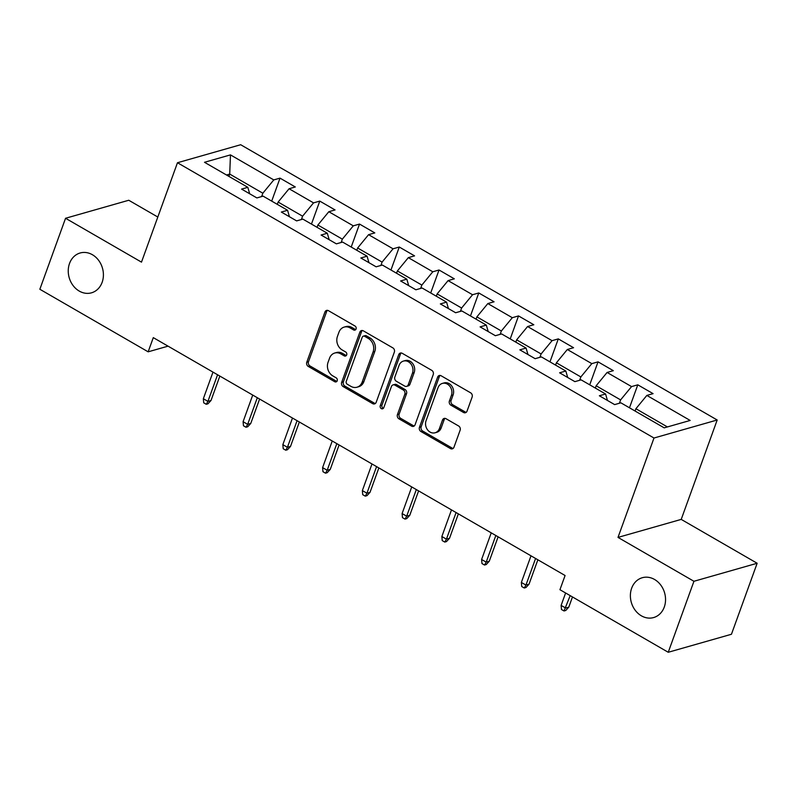 <?xml version="1.0" encoding="UTF-8"?>
<svg xmlns="http://www.w3.org/2000/svg" width="797" height="797" viewBox="0 0 797 797"><rect width="100%" height="100%" fill="white"/><g stroke="black" fill="none" stroke-linecap="round" stroke-linejoin="round"><path stroke-width="1.2" d="M356.07 329.002A2.222 1.863 -105.9 0 0 355.024 326.033L328.454 310.681A3.178 2.65 -105.9 0 0 326.571 310.422A3.178 2.65 -105.9 0 0 324.937 312.025L306.775 362.197A3.178 2.65 -105.9 0 0 308.27 366.431L334.84 381.783A2.222 1.863 -105.9 0 0 336.254 377.888L332.817 375.895A10.162 8.498 -105.9 0 1 328.045 362.356L329.56 358.172A10.162 8.498 -105.9 0 1 334.77 353.021A10.162 8.498 -105.9 0 1 340.787 353.878L344.224 355.861A2.222 1.863 -105.9 0 0 345.639 351.955L342.202 349.973A10.162 8.498 -105.9 0 1 337.43 336.434L338.944 332.249A10.162 8.498 -105.9 0 1 344.155 327.099A10.162 8.498 -105.9 0 1 350.172 327.956L353.609 329.938A2.222 1.863 -105.9 0 0 356.07 329.002M631.652 588.216A20.712 17.305 -105.9 0 0 635.189 610.243A20.712 17.305 -105.9 0 0 653.64 617.555A20.712 17.305 -105.9 0 0 664.27 607.065A20.712 17.305 -105.9 0 0 660.733 585.038A20.712 17.305 -105.9 0 0 642.292 577.725A20.712 17.305 -105.9 0 0 631.652 588.216M69.518 263.478A20.712 17.305 -105.9 0 0 73.055 285.505A20.712 17.305 -105.9 0 0 91.506 292.818A20.712 17.305 -105.9 0 0 102.136 282.327A20.712 17.305 -105.9 0 0 98.599 260.3A20.712 17.305 -105.9 0 0 80.148 252.988A20.712 17.305 -105.9 0 0 69.518 263.478M463.535 412.477A3.178 2.65 -105.9 0 0 465.408 412.746A3.178 2.65 -105.9 0 0 467.042 411.132L472.133 397.055A3.178 2.65 -105.9 0 0 470.648 392.831L441.13 375.776A3.178 2.65 -105.9 0 0 439.247 375.507A3.178 2.65 -105.9 0 0 437.623 377.12L419.461 427.292A3.178 2.65 -105.9 0 0 420.946 431.526L450.464 448.581A3.178 2.65 -105.9 0 0 452.347 448.841A3.178 2.65 -105.9 0 0 453.971 447.237L460.128 430.231A3.178 2.65 -105.9 0 0 458.634 425.997L446.001 418.704A3.178 2.65 -105.9 0 0 444.128 418.435A3.178 2.65 -105.9 0 0 442.494 420.049L439.446 428.477A8.498 7.103 -105.9 0 1 435.082 432.781A8.498 7.103 -105.9 0 1 427.511 429.782A8.498 7.103 -105.9 0 1 426.066 420.746L438.021 387.711A8.498 7.103 -105.9 0 1 442.385 383.407A8.498 7.103 -105.9 0 1 449.946 386.406A8.498 7.103 -105.9 0 1 451.401 395.442L449.408 400.951A3.178 2.65 -105.9 0 0 450.903 405.185L463.535 412.477L465.239 411.989A3.178 2.65 -105.9 0 0 466.215 412.328M618.004 537.407L693.938 581.282L668.245 652.275L731.447 634.263L757.15 563.26L681.216 519.395L717.19 419.999L653.988 438.021L618.004 537.407L681.216 519.395M157.816 217.033L128.755 200.256L65.553 218.268L141.487 262.133L177.472 162.737L653.988 438.021M65.553 218.268L39.85 289.261L148.152 351.826L168.047 346.157M668.245 652.275L559.942 589.71L565.083 575.514L153.293 337.629L148.152 351.826M394.346 352.125A3.178 2.65 -105.9 0 0 392.861 347.89L363.342 330.845A3.178 2.65 -105.9 0 0 361.459 330.576A3.178 2.65 -105.9 0 0 359.836 332.18L341.664 382.361A3.178 2.65 -105.9 0 0 343.158 386.585L372.677 403.641A3.178 2.65 -105.9 0 0 374.55 403.91A3.178 2.65 -105.9 0 0 376.184 402.296L394.346 352.125M402.236 353.31L431.755 370.356A3.178 2.65 -105.9 0 1 433.239 374.59L415.078 424.771A3.178 2.65 -105.9 0 1 413.454 426.375A3.178 2.65 -105.9 0 1 411.571 426.106L398.938 418.814A3.178 2.65 -105.9 0 1 397.444 414.579L404.816 394.226A3.178 2.65 -105.9 0 0 403.322 390.002L394.943 385.16A3.178 2.65 -105.9 0 0 393.06 384.891A3.178 2.65 -105.9 0 0 391.427 386.505L383.765 407.685A2.222 1.863 -105.9 0 1 380.259 405.663L398.729 354.655A3.178 2.65 -105.9 0 1 400.353 353.041A3.178 2.65 -105.9 0 1 402.236 353.31M717.19 419.999L240.674 144.725L177.472 162.737M637.789 384.821L631.553 386.595L607.095 372.458L613.331 370.685L598.039 361.848L591.802 363.631L567.334 349.494L573.571 347.721L558.289 338.884L552.052 340.668L527.584 326.531L533.821 324.758L518.528 315.921L512.302 317.704L487.834 303.567L494.07 301.794L478.778 292.957L472.541 294.741L448.083 280.604L454.32 278.83L439.027 269.994L432.791 271.777L408.333 257.64L414.57 255.867L399.277 247.03L393.041 248.803L368.573 234.677L374.809 232.903L359.527 224.067L353.29 225.84L328.822 211.713L335.059 209.94L319.776 201.103L313.54 202.876L289.072 188.75L295.308 186.966L280.016 178.139L273.779 179.913L230.463 154.887L204.5 162.289L247.817 187.315L241.581 189.098L256.873 197.925L263.11 196.152L287.568 210.278L281.331 212.062L296.623 220.889L302.86 219.115L327.318 233.242L321.081 235.025L336.374 243.852L342.61 242.079L367.078 256.206L360.842 257.989L376.124 266.816L382.361 265.042L406.829 279.169L400.592 280.952L415.885 289.779L422.111 288.006L446.579 302.143L440.342 303.916L455.635 312.743L461.871 310.969L486.329 325.106L480.093 326.88L495.385 335.716L501.622 333.933L526.08 348.07L519.843 349.843L535.136 358.68L541.372 356.897L565.83 371.033L559.604 372.807L574.886 381.643L581.123 379.86L605.59 393.997L599.354 395.77L614.636 404.607L620.873 402.824L664.2 427.85L690.162 420.447L646.845 395.422L653.082 393.648L637.789 384.821L629.471 407.795M595.319 388.059L596.146 385.768L620.604 399.905L619.399 403.252M620.604 399.905L631.553 386.595M596.146 385.768L607.095 372.458M605.59 393.997L607.453 400.453M555.559 365.096L556.396 362.804L580.854 376.941L579.648 380.289M580.854 376.941L591.802 363.631M556.396 362.804L567.334 349.494M565.83 371.033L567.703 377.489M515.808 342.132L516.645 339.841L541.103 353.968L539.888 357.325M541.103 353.968L552.052 340.668M516.645 339.841L527.584 326.531M526.08 348.07L527.953 354.526M476.058 319.169L476.885 316.877L501.353 331.004L500.137 334.351M501.353 331.004L512.302 317.704M476.885 316.877L487.834 303.567M486.329 325.106L488.202 331.562M436.308 296.205L437.135 293.914L461.602 308.04L460.387 311.388M461.602 308.04L472.541 294.741M437.135 293.914L448.083 280.604M446.579 302.143L448.442 308.598M396.557 273.241L397.384 270.95L421.852 285.077L420.637 288.424M421.852 285.077L432.791 271.777M397.384 270.95L408.333 257.64M406.829 279.169L408.692 285.635M356.807 250.278L357.634 247.987L382.092 262.113L380.886 265.461M382.092 262.113L393.041 248.803M357.634 247.987L368.573 234.677M367.078 256.206L368.941 262.671M317.047 227.314L317.883 225.023L342.341 239.15L341.126 242.497M342.341 239.15L353.29 225.84M317.883 225.023L328.822 211.713M327.318 233.242L329.191 239.708M277.296 204.351L278.123 202.059L302.591 216.186L301.376 219.534M302.591 216.186L313.54 202.876M278.123 202.059L289.072 188.75M287.568 210.278L289.441 216.734M228.878 176.376L229.715 174.085L262.841 193.223L261.625 196.57M262.841 193.223L273.779 179.913M226.497 175.001L229.715 174.085L230.463 154.887M247.817 187.315L249.68 193.771M693.938 581.282L757.15 563.26M667.408 426.933L635.896 408.731L635.07 411.023M635.896 408.731L646.845 395.422M271.697 201.113L280.016 178.139M311.458 224.077L319.776 201.103M351.208 247.04L359.527 224.067M390.958 270.004L399.277 247.03M430.709 292.967L439.027 269.994M470.459 315.941L478.778 292.957M510.219 338.904L518.528 315.921M549.97 361.868L558.289 338.884M589.72 384.831L598.039 361.848M355.711 329.619A2.222 1.863 -105.9 0 1 355.323 329.45L351.885 327.467A10.162 8.498 -105.9 0 0 345.868 326.611L344.155 327.099M334.77 353.021L336.483 352.533A10.162 8.498 -105.9 0 1 342.501 353.39L345.938 355.372A2.222 1.863 -105.9 0 0 346.326 355.542M327.477 310.352A3.178 2.65 -105.9 0 0 326.65 311.537L308.489 361.718A3.178 2.65 -105.9 0 0 309.973 365.943L336.553 381.295A2.222 1.863 -105.9 0 0 336.942 381.464M362.366 330.506A3.178 2.65 -105.9 0 0 361.539 331.691L343.377 381.873A3.178 2.65 -105.9 0 0 344.872 386.107L374.381 403.152A3.178 2.65 -105.9 0 0 375.357 403.491M364.677 336.334A2.222 1.863 -105.9 0 0 362.227 337.27L346.277 381.315A2.222 1.863 -105.9 0 0 347.323 384.274L350.949 386.376A10.162 8.498 -105.9 0 0 356.966 387.222A10.162 8.498 -105.9 0 0 362.187 382.072L373.086 351.975A10.162 8.498 -105.9 0 0 368.304 338.426L364.677 336.334L366.391 335.846A2.222 1.863 -105.9 0 0 365.076 335.657L363.362 336.145M356.966 387.222L358.67 386.734A10.162 8.498 -105.9 0 0 363.89 381.594L362.187 382.072M366.391 335.846L370.017 337.938A10.162 8.498 -105.9 0 1 374.789 351.487L363.89 381.594M393.06 384.891L394.774 384.403A3.178 2.65 -105.9 0 1 396.647 384.672L405.025 389.514A3.178 2.65 -105.9 0 1 406.52 393.748L399.158 414.091A3.178 2.65 -105.9 0 0 400.642 418.325L413.274 425.618A3.178 2.65 -105.9 0 0 414.251 425.957M401.26 352.971A3.178 2.65 -105.9 0 0 400.433 354.167L381.972 405.175A2.222 1.863 -105.9 0 0 383.397 408.313M412.457 373.116A8.498 7.103 -105.9 0 0 411.003 364.08A8.498 7.103 -105.9 0 0 403.431 361.081A8.498 7.103 -105.9 0 0 399.078 365.385L394.864 377.021A3.178 2.65 -105.9 0 0 396.358 381.255L404.737 386.097A3.178 2.65 -105.9 0 0 406.609 386.366A3.178 2.65 -105.9 0 0 408.243 384.752L412.457 373.116L414.161 372.627A8.498 7.103 -105.9 0 0 412.716 363.591A8.498 7.103 -105.9 0 0 405.145 360.593L403.431 361.081M406.609 386.366L408.323 385.878A3.178 2.65 -105.9 0 0 409.947 384.264L408.243 384.752M414.161 372.627L409.947 384.264M442.385 383.407L444.088 382.919A8.498 7.103 -105.9 0 1 451.66 385.917A8.498 7.103 -105.9 0 1 453.104 394.953L451.112 400.463A3.178 2.65 -105.9 0 0 452.606 404.697L465.239 411.989M435.082 432.781L436.786 432.293A8.498 7.103 -105.9 0 0 441.149 427.989L439.446 428.477M445.035 418.365A3.178 2.65 -105.9 0 0 444.208 419.561L441.149 427.989M440.153 375.447A3.178 2.65 -105.9 0 0 439.326 376.632L421.165 426.803A3.178 2.65 -105.9 0 0 422.659 431.038L452.168 448.093A3.178 2.65 -105.9 0 0 453.144 448.422M211.006 400.502L207.967 403.8L206.254 404.288L203.713 402.814L203.345 398.729L207.927 401.379L211.006 400.502L219.842 376.074M206.254 404.288L207.927 401.379L217.571 374.759M203.345 398.729L212.978 372.109M250.756 423.466L247.718 426.764L246.014 427.252L243.464 425.777L243.095 421.693L247.678 424.343L250.756 423.466L259.603 399.038M246.014 427.252L247.678 424.343L257.321 397.723M243.095 421.693L252.729 395.073M290.507 446.43L287.468 449.727L285.764 450.215L283.214 448.741L282.845 444.656L287.438 447.306L290.507 446.43L299.353 422.002M285.764 450.215L287.438 447.306L297.072 420.686M282.845 444.656L292.479 418.036M330.257 469.393L327.218 472.691L325.515 473.179L322.964 471.704L322.596 467.62L327.188 470.27L330.257 469.393L339.104 444.965M325.515 473.179L327.188 470.27L336.822 443.65M322.596 467.62L332.239 441M370.017 492.357L366.979 495.654L365.265 496.142L362.715 494.668L362.356 490.583L366.939 493.233L370.017 492.357L378.854 467.929M365.265 496.142L366.939 493.233L376.573 466.614M362.356 490.583L371.99 463.964M409.768 515.32L406.729 518.618L405.015 519.106L402.475 517.632L402.106 513.547L406.689 516.197L409.768 515.32L418.604 490.892M405.015 519.106L406.689 516.197L416.323 489.577M402.106 513.547L411.74 486.927M449.518 538.284L446.479 541.581L444.776 542.07L442.225 540.595L441.857 536.511L446.44 539.161L449.518 538.284L458.365 513.866M444.776 542.07L446.44 539.161L456.083 512.541M441.857 536.511L451.491 509.891M489.268 561.247L486.23 564.545L484.526 565.033L481.976 563.559L481.607 559.474L486.2 562.124L489.268 561.247L498.115 536.829M484.526 565.033L486.2 562.124L495.834 535.504M481.607 559.474L491.241 532.854M529.019 584.211L525.98 587.509L524.277 587.997L521.726 586.532L521.358 582.438L525.95 585.088L529.019 584.211L537.865 559.793M524.277 587.997L525.95 585.088L535.584 558.468M521.358 582.438L531.001 555.818M568.779 607.175L565.74 610.482L564.027 610.96L561.477 609.496L561.118 605.411L565.701 608.051L568.779 607.175L572.475 596.953M564.027 610.96L570.194 595.638M561.118 605.411L565.611 592.988M351.885 327.467L350.172 327.956M345.938 355.372L344.224 355.861M342.501 353.39L340.787 353.878M336.553 381.295L334.84 381.783M309.973 365.943L308.27 366.431M308.489 361.718L306.775 362.197M326.65 311.537L324.937 312.025M355.323 329.45L353.609 329.938M374.381 403.152L372.677 403.641M344.872 386.107L343.158 386.585M343.377 381.873L341.664 382.361M361.539 331.691L359.836 332.18M374.789 351.487L373.086 351.975M370.017 337.938L368.304 338.426M413.274 425.618L411.571 426.106M400.642 418.325L398.938 418.814M399.158 414.091L397.444 414.579M406.52 393.748L404.816 394.226M405.025 389.514L403.322 390.002M396.647 384.672L394.943 385.16M381.972 405.175L380.259 405.663M400.433 354.167L398.729 354.655M452.606 404.697L450.903 405.185M451.112 400.463L449.408 400.951M453.104 394.953L451.401 395.442M444.208 419.561L442.494 420.049M452.168 448.093L450.464 448.581M422.659 431.038L420.946 431.526M421.165 426.803L419.461 427.292M439.326 376.632L437.623 377.12"/></g></svg>
